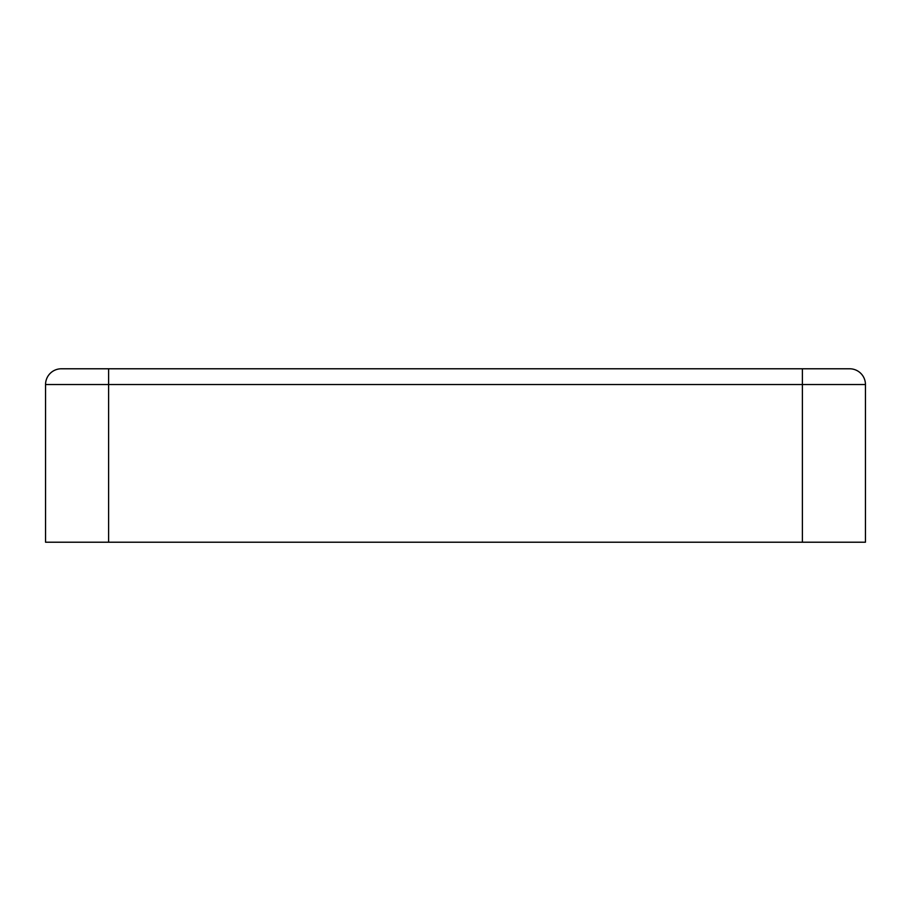 <?xml version="1.0" encoding="UTF-8"?>
<svg xmlns="http://www.w3.org/2000/svg" width="911" height="911" viewBox="0 0 911 911"><rect width="100%" height="100%" fill="white"/><g stroke="black" fill="none" stroke-linecap="round" stroke-linejoin="round"><path stroke-width="1.37" d="M45.55 384.544L45.55 542.216L865.45 542.216L865.45 384.544A15.772 15.772 0 0 0 849.678 368.784L61.322 368.784A15.772 15.772 0 0 0 45.55 384.544L865.45 384.544A15.772 15.772 0 0 0 849.678 368.784M802.386 542.216L802.386 368.784M108.614 542.216L108.614 368.784"/></g></svg>
